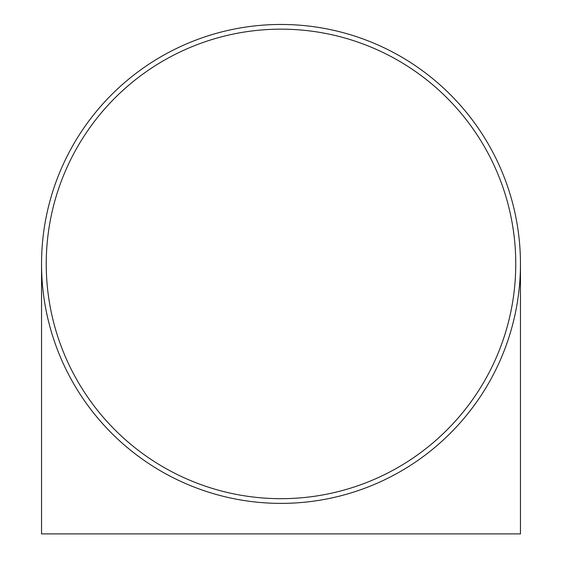 <?xml version="1.0" encoding="UTF-8"?>
<svg xmlns="http://www.w3.org/2000/svg" width="562" height="562" viewBox="0 0 562 562"><rect width="100%" height="100%" fill="white"/><g stroke="black" fill="none" stroke-linecap="round" stroke-linejoin="round"><path stroke-width="0.84" d="M46.239 263.922A234.761 234.761 0 0 0 398.381 467.233A234.761 234.761 0 0 0 398.381 60.612A234.761 234.761 0 0 0 46.239 263.922M41.539 263.922A239.461 239.461 0 0 0 400.727 471.3A239.461 239.461 0 0 0 400.727 56.544A239.461 239.461 0 0 0 41.539 263.922L41.539 533.9L520.461 533.9L520.461 263.922"/></g></svg>
